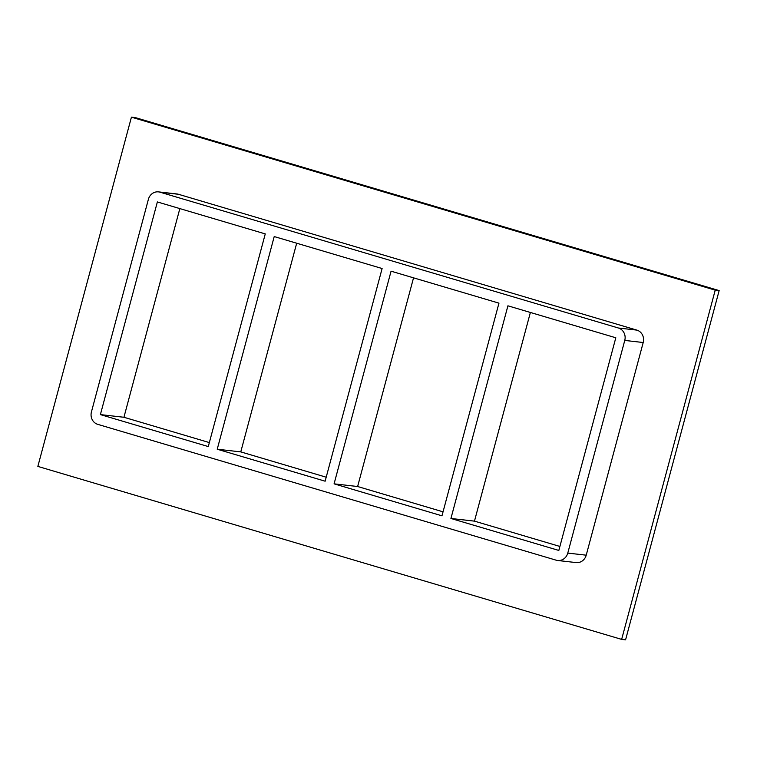 <?xml version="1.0" encoding="UTF-8"?>
<svg xmlns="http://www.w3.org/2000/svg" width="757" height="757" viewBox="0 0 757 757"><rect width="100%" height="100%" fill="white"/><g stroke="black" fill="none" stroke-linecap="round" stroke-linejoin="round"><path stroke-width="1.14" d="M498.958 303.15L441.974 515.82L334.083 483.846L391.066 271.186L498.958 303.15M450.926 518.469L507.919 305.809L615.81 337.773L558.827 550.443L450.926 518.469L474.469 521.138L530.383 312.461M382.115 268.527L325.132 481.197L217.231 449.223L274.214 236.562L382.115 268.527M334.083 483.846L357.626 486.514L413.54 277.838M217.231 449.223L240.773 451.891L326.201 477.203M474.469 521.138L559.896 546.45M357.626 486.514L443.044 511.827M265.262 233.904L208.279 446.573L100.388 414.599L157.371 201.939L265.262 233.904M240.773 451.891L296.687 243.215M179.844 208.601L123.93 417.268L209.348 442.58M123.93 417.268L100.388 414.599M37.85 466.407L621.648 639.391L715.223 290.149L131.425 117.165L37.85 466.407M178.425 194.275A10.115 9.321 -83.5 0 0 176.949 193.972L158.506 191.881A10.115 9.321 96.5 0 1 159.982 192.183L178.425 194.275L636.864 330.109L618.422 328.018A10.115 9.321 96.5 0 1 624.762 340.423L643.204 342.514A10.115 9.321 -83.5 0 0 636.864 330.109M586.221 555.184L567.778 553.093A10.115 9.321 96.5 0 1 557.691 560.492L576.124 562.583A10.115 9.321 -83.5 0 0 586.221 555.184L643.204 342.514M621.648 639.391L625.575 639.835L719.15 290.593L135.352 117.609L131.425 117.165M719.15 290.593L715.223 290.149M557.691 560.492A10.115 9.321 96.5 0 1 556.215 560.199L97.767 424.355A10.115 9.321 96.5 0 1 91.427 411.95L148.41 199.28A10.115 9.321 96.5 0 1 158.506 191.881M567.778 553.093L624.762 340.423M618.422 328.018L159.982 192.183"/></g></svg>
